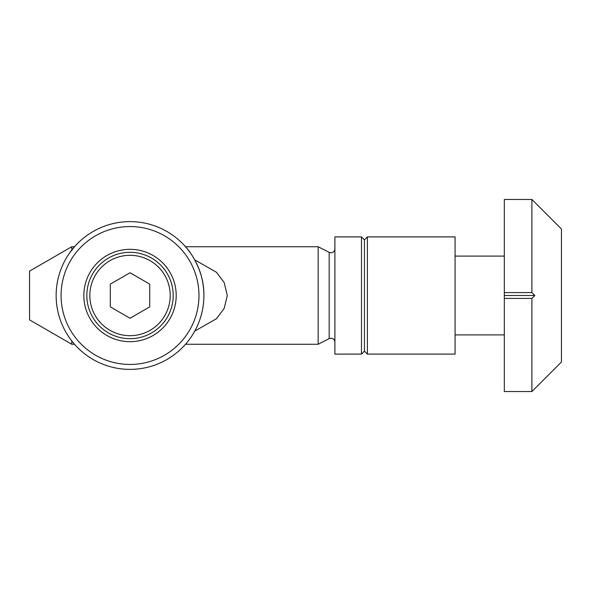 <?xml version="1.0" encoding="UTF-8"?>
<svg xmlns="http://www.w3.org/2000/svg" width="591" height="591" viewBox="0 0 591 591"><rect width="100%" height="100%" fill="white"/><g stroke="black" fill="none" stroke-linecap="round" stroke-linejoin="round"><path stroke-width="0.89" d="M74.954 246.248L69.664 252.904M72.375 341.701L74.954 344.752L74.518 344.257L71.77 344.257L71.77 340.933M203.895 295.5C204.427 270.988 189.874 251.079 185.759 247.016C181.622 242.82 197.165 256.878 201.959 278.701M185.086 246.248L185.522 246.743L318.157 246.743L318.157 344.257L185.522 344.257M130.02 369.375A73.875 73.875 0 0 1 56.145 295.5A73.875 73.875 0 0 1 130.02 221.625A73.875 73.875 0 0 1 203.895 295.5A73.875 73.875 0 0 1 130.02 369.375M130.02 364.448A68.948 68.948 0 0 1 61.072 295.5A68.948 68.948 0 0 1 130.02 226.552A68.948 68.948 0 0 1 198.968 295.5A68.948 68.948 0 0 1 130.02 364.448M130.02 249.321A46.179 46.179 0 0 1 176.199 295.5A46.179 46.179 0 0 1 130.02 341.679A46.179 46.179 0 0 1 83.841 295.5A46.179 46.179 0 0 1 130.02 249.321M130.02 338.68A43.18 43.18 0 0 0 173.2 295.5A43.18 43.18 0 0 0 130.02 252.32A43.18 43.18 0 0 0 86.84 295.5A43.18 43.18 0 0 0 130.02 338.68M130.02 335.688A40.188 40.188 0 0 1 89.832 295.5A40.188 40.188 0 0 1 130.02 255.312A40.188 40.188 0 0 1 170.208 295.5A40.188 40.188 0 0 1 130.02 335.688M149.722 306.877L149.722 284.123L130.02 272.754L110.318 284.123L110.318 306.877L130.02 318.246L149.722 306.877M187.517 341.879L185.751 343.992M367.403 354.105L455.07 354.105L455.07 236.895L367.403 236.895L367.403 354.105L364.448 351.15L364.448 239.85L367.403 236.895M364.448 239.85L361.493 236.895L334.898 236.895L334.898 354.105L361.493 354.105L361.493 236.895M364.448 351.15L361.493 354.105M194.742 331.115L216.483 318.712L224.181 308.436L227.291 295.5L224.174 282.55L216.483 272.281L194.742 259.885M71.77 344.257L29.55 319.886L29.55 271.114L71.77 246.743L71.77 250.067M531.9 292.589L531.9 199.463L504.322 199.463L504.322 298.411L531.9 298.411L534.855 295.5L531.9 292.589L504.322 292.589M531.9 298.411L531.9 391.538L561.45 361.988L561.45 229.013L531.9 199.463M531.9 391.538L504.322 391.538L504.322 298.411M504.322 295.5L534.855 295.5M334.898 342.152C334.669 339.759 333.354 338.451 330.96 338.215L329.172 338.643L329.172 252.357L330.96 252.785C333.331 252.571 334.646 251.264 334.898 248.848M504.322 334.898L455.07 334.898M329.172 338.643L318.157 344.257M74.518 246.743L71.77 246.743M329.172 252.357L318.157 246.743M504.322 256.102L455.07 256.102"/></g></svg>

